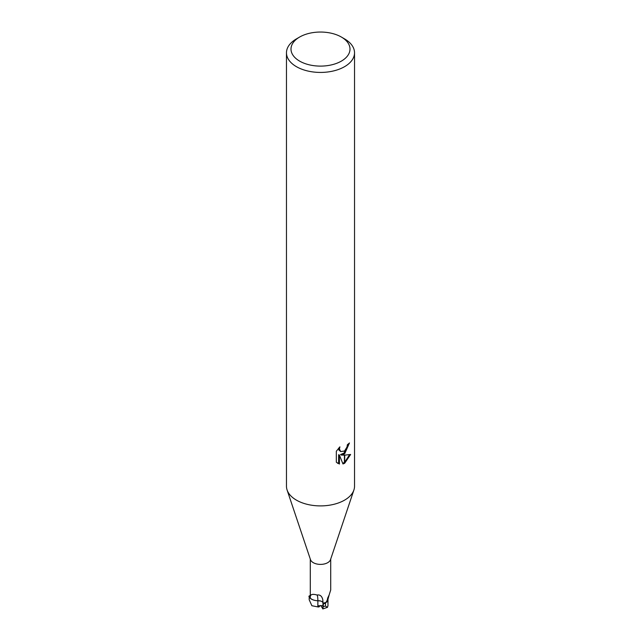 <?xml version="1.0" encoding="UTF-8"?>
<svg xmlns="http://www.w3.org/2000/svg" width="641" height="641" viewBox="0 0 641 641"><rect width="100%" height="100%" fill="white"/><g stroke="black" fill="none" stroke-linecap="round" stroke-linejoin="round"><path stroke-width="0.96" d="M353.872 490.109L330.524 559.625A10.208 5.897 180 0 1 327.719 562.67A10.208 5.897 180 0 1 317.511 564.136A10.208 5.897 180 0 1 310.476 559.625L287.128 490.109M310.404 598.277C309.635 594.608 311.863 593.526 317.071 595.032C320.011 594.528 321.918 596.082 322.784 599.696L322.944 602.692A4.615 2.66 0 0 0 317.848 600.745A9.383 5.416 180 0 1 310.404 598.277A10.208 5.897 180 0 1 310.292 597.404L310.292 559.064M326.87 602.011L327.719 597.949L329.137 594.976L327.896 599.551A9.383 5.416 180 0 1 326.87 602.011A10.208 5.897 180 0 1 323.128 603.093M341.357 61.119A29.494 17.027 180 0 1 299.643 61.119A29.494 17.027 180 0 1 299.643 37.034L299.643 37.034A29.494 17.027 180 0 1 341.357 37.034A29.494 17.027 180 0 1 341.357 61.119M296.438 38.893L299.643 37.034L296.438 38.893A34.029 19.647 180 0 0 286.471 52.786A34.029 19.647 180 0 0 307.48 70.935A34.029 19.647 180 0 0 344.562 66.68A34.029 19.647 180 0 0 354.529 52.786A34.029 19.647 180 0 0 344.562 38.893L341.357 37.034M354.529 52.786L354.529 486.255A34.029 19.647 180 0 1 344.562 500.148A34.029 19.647 180 0 1 307.48 504.403A34.029 19.647 180 0 1 286.471 486.255L286.471 52.786M341.3 455.062L344.425 455.15L344.425 463.371L342.959 463.964L339.434 455.158L339.434 464.044L336.325 462.217L336.325 451.256L339.906 446.825L339.426 448.996L340.74 451.601L344.425 451.008L344.425 453.94L341.3 455.062L340.491 454.597L344.425 452.834M344.425 451.008A5.432 3.141 120 0 0 344.706 450.775L347.021 446.961L347.382 444.686A34.029 19.647 0 0 0 349.457 442.963L344.698 453.732A8.95 5.168 -60 0 1 344.425 453.94M344.706 463.211L344.706 455.15L350.627 454.469L344.706 463.211A12.315 7.107 -60 0 1 344.425 463.371M344.706 452.578L348.568 443.748M344.706 453.732L344.706 450.775M340.748 451.601L338.953 450.086L338.616 448.171M337.39 463.123L338.616 463.563L338.616 454.685L339.434 455.158M342.711 463.315L344.425 462.417M344.706 462.217L349.561 454.717M338.616 463.571L339.434 464.044M329.137 594.976L330.708 589.992L330.708 559.064M308.882 596.218C310.004 598.966 312.992 600.481 317.856 600.761L317.864 600.745A14.086 2.316 96.8 0 0 317.071 595.032M353.912 489.996A34.029 19.647 180 0 1 344.562 500.148M327.976 605.649L327.447 607.347L325.492 606.066L325.492 603.285A11.346 6.546 180 0 1 323.433 603.726L322.952 608.894L322.872 605.609M325.492 603.285L327.912 598.974M310.292 595.818L309.547 595.705A11.346 6.546 180 0 0 309.186 596.955L309.186 599.736L311.871 605.729L317.856 606.907L317.856 600.761M318.545 605.745L318.93 606.963L317.856 606.907L317.864 600.745L320.5 600.986M322.952 608.894L322.952 602.716L323.553 603.982M322.952 605.633L317.864 605.833M328.416 596.651L328.056 597.989M322.856 608.942L320.837 605.545M318.93 606.963L320.228 605.585M322.944 602.692A11.802 1.939 96.8 0 0 322.784 599.696M325.492 606.066A11.346 6.546 180 0 1 323.433 606.506M322.824 608.95L327.519 607.307M327.976 605.761L327.976 599.599"/></g></svg>
